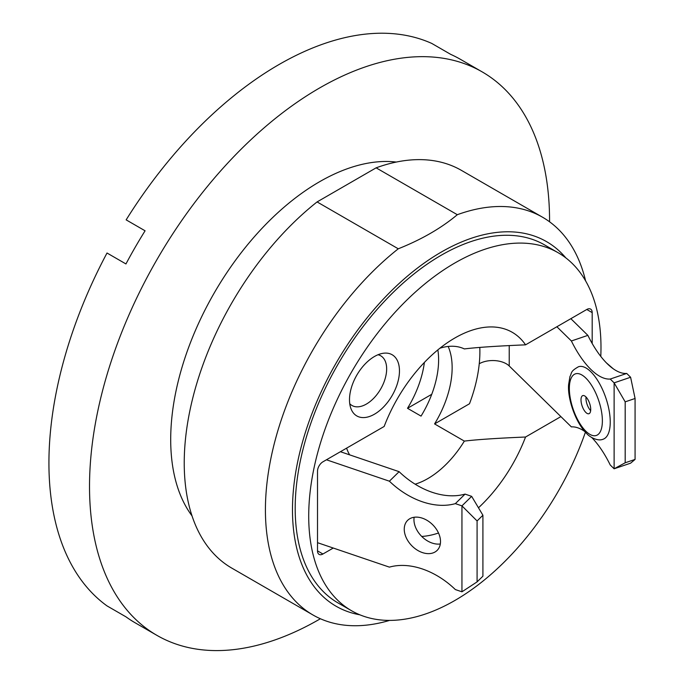 <?xml version="1.0" encoding="UTF-8"?>
<svg xmlns="http://www.w3.org/2000/svg" width="684" height="684" viewBox="0 0 684 684"><rect width="100%" height="100%" fill="white"/><g stroke="black" fill="none" stroke-linecap="round" stroke-linejoin="round"><path stroke-width="1.03" d="M586.017 397.002A9.567 3.967 -108.8 0 0 590.651 410.631M585.863 396.848A9.567 3.967 71.2 0 1 590.437 406.51A9.567 3.967 71.2 0 1 588.941 413.717A9.567 3.967 71.2 0 1 582.11 405.937A9.567 3.967 71.2 0 1 582.785 395.6A9.567 3.967 71.2 0 1 585.863 396.848M590.814 371.728A38.27 15.86 71.2 0 1 609.102 410.374A38.27 15.86 71.2 0 1 603.134 439.214C597.448 441.736 589.095 436.52 586.795 433.639C575.235 422.404 567.412 397.985 568.609 384.63L569.943 376.559C572.149 372.66 569.952 371.6 578.484 366.744A38.27 15.86 71.2 0 1 590.814 371.728M424.388 362.434A76.54 44.195 -60 0 1 407.51 408.297L421.045 416.111A76.54 44.195 120 0 0 437.854 349.883M448.165 346.455A76.54 44.195 -60 0 1 434.571 423.918L469.498 403.757A115.776 66.844 120 0 0 479.8 347.446M349.618 454.843A76.54 44.195 -60 0 1 346.608 448.148M326.448 459.785L389.401 481.194L399.114 471.678L340.418 451.714M461.948 505.869L477.081 520.951L477.081 581.887L461.948 591.805L461.948 505.869L471.661 496.353L465.069 494.104L455.356 503.629L461.948 505.869M477.081 581.887L482.913 576.176L482.913 515.24L471.661 496.353M477.081 520.951L482.913 515.24M461.948 591.805L455.356 589.565A69.529 48.915 45.6 0 0 389.401 567.13L317.513 542.686M455.356 503.629A69.529 48.915 45.6 0 1 389.401 481.194M422.379 552.569A21.05 14.809 45.6 0 1 406.245 537.735A21.05 14.809 45.6 0 1 407.647 520.344A21.05 14.809 45.6 0 1 432.955 525.013A21.05 14.809 45.6 0 1 437.11 550.415A21.05 14.809 45.6 0 1 422.379 552.569M399.114 471.678A69.529 48.915 -134.4 0 0 465.069 494.104M414.145 517.266A21.05 14.809 -134.4 0 0 432.091 543.045A21.05 14.809 -134.4 0 0 440.325 543.977M560.889 416.616L525.551 437.016C497.362 438.205 476.962 439.564 464.342 441.103L434.571 423.918M464.342 441.103A76.54 44.195 -60 0 1 415.145 484.186M333.253 548.038L322.925 554.006A7.652 4.42 -60 0 1 319.095 554.382A7.652 4.42 -60 0 1 317.513 550.876L317.513 471.19A7.652 4.42 -60 0 1 322.925 461.82L384.16 426.465A114.818 66.288 120 0 1 454.851 337.999A114.818 66.288 120 0 1 525.551 344.839L586.778 309.484A7.652 4.42 -60 0 1 590.608 309.1A7.652 4.42 -60 0 1 592.19 312.605L592.19 343.505M439.94 348.199A76.54 44.195 -60 0 1 464.342 348.925C476.962 347.378 497.362 346.018 525.551 344.839M431.749 394.3L407.51 408.297M584.769 431.484A69.529 28.814 71.2 0 0 571.388 426.901L509.229 365.983A19.135 11.047 -0 0 0 479.253 363.751M591.788 437.555A69.529 28.814 71.2 0 1 610.231 464.983L614.121 468.788L630.605 463.179L635.077 459.417L635.077 398.481L630.605 377.252L614.121 382.852L625.185 401.85L625.185 462.786L614.121 468.788L614.121 382.852L610.231 379.047A69.529 28.814 71.2 0 1 571.388 340.974L587.872 335.365L570.849 318.676M635.077 459.417L625.185 462.786M625.185 401.85L635.077 398.481M630.605 377.252L626.724 373.438L610.231 379.047M587.872 335.365A69.529 28.814 -108.8 0 0 626.724 373.438M556.87 326.747L571.388 340.974M482.194 71.897L460.546 59.397A325.31 187.818 120 0 0 450.696 54.361L431.758 43.425A325.31 187.818 -60 0 0 126.147 219.863L145.085 230.799A325.31 187.818 120 0 0 125.95 263.947L107.012 253.012A325.31 187.818 -60 0 0 107.012 605.896L125.95 616.831A325.31 187.818 120 0 0 135.235 622.85L156.892 635.351A325.31 187.818 -60 0 1 89.519 486.427A325.31 187.818 -60 0 1 231.517 159.047A325.31 187.818 -60 0 1 482.194 71.897A325.31 187.818 -60 0 1 549.568 220.812A325.31 187.818 -60 0 1 549.568 221.796M320.394 618.746A325.31 187.818 -60 0 1 156.892 635.351M349.498 399.764A35.329 20.4 -60 0 1 383.399 353.243A35.329 20.4 -60 0 1 392.146 395.54A35.329 20.4 -60 0 1 351.14 409.109A35.329 20.4 -60 0 1 349.498 399.764M378.021 354.739A28.702 16.57 -60 0 1 380.714 388.939A28.702 16.57 -60 0 1 349.755 403.705M421.737 536.453A114.818 66.288 120 0 0 438.512 533.007M478.475 507.793A114.818 66.288 120 0 0 525.551 437.016M585.401 432.202A206.671 119.315 -60 0 1 351.516 610.718A206.671 119.315 -60 0 1 308.715 516.112A206.671 119.315 -60 0 1 398.926 308.133A206.671 119.315 -60 0 1 558.187 252.764A206.671 119.315 -60 0 1 600.988 347.369A206.671 119.315 -60 0 1 600.783 356.415M457.314 214.708C441.24 228.157 421.566 239.52 398.268 248.796L317.085 201.925L376.123 167.837L457.314 214.708A229.627 132.576 120 0 1 542.609 217.255L461.418 170.376A229.627 132.576 -60 0 0 376.123 167.837M398.268 248.796A229.627 132.576 120 0 0 265.418 509.862A229.627 132.576 120 0 0 312.973 614.984L231.791 568.113A229.627 132.576 -60 0 1 191.546 403.132A229.627 132.576 -60 0 1 317.085 201.925M312.973 614.984A229.627 132.576 120 0 0 389.589 620.405M359.81 614.796A210.492 121.53 -60 0 1 292.478 509.862A210.492 121.53 -60 0 1 398.789 283.783A210.492 121.53 -60 0 1 565.856 257.911M585.607 280.893A229.627 132.576 120 0 0 542.609 217.255M351.516 610.718L337.99 602.912A206.671 119.315 -60 0 1 295.189 508.298A206.671 119.315 -60 0 1 385.4 300.319A206.671 119.315 -60 0 1 544.652 244.949L558.187 252.764M192.024 515.89A210.492 121.53 -60 0 1 170.701 439.555A210.492 121.53 -60 0 1 246.308 246.283A210.492 121.53 -60 0 1 396.31 162.057M585.863 378.098A32.533 13.483 71.2 0 1 602.373 420.84A32.533 13.483 71.2 0 1 585.863 431.219A32.533 13.483 71.2 0 1 569.353 388.478A32.533 13.483 71.2 0 1 585.863 378.098M322.925 554.006L317.513 550.876M509.229 365.983L509.229 345.565M592.19 312.605L586.778 309.484M606.315 362.794L613.343 368.864"/></g></svg>
